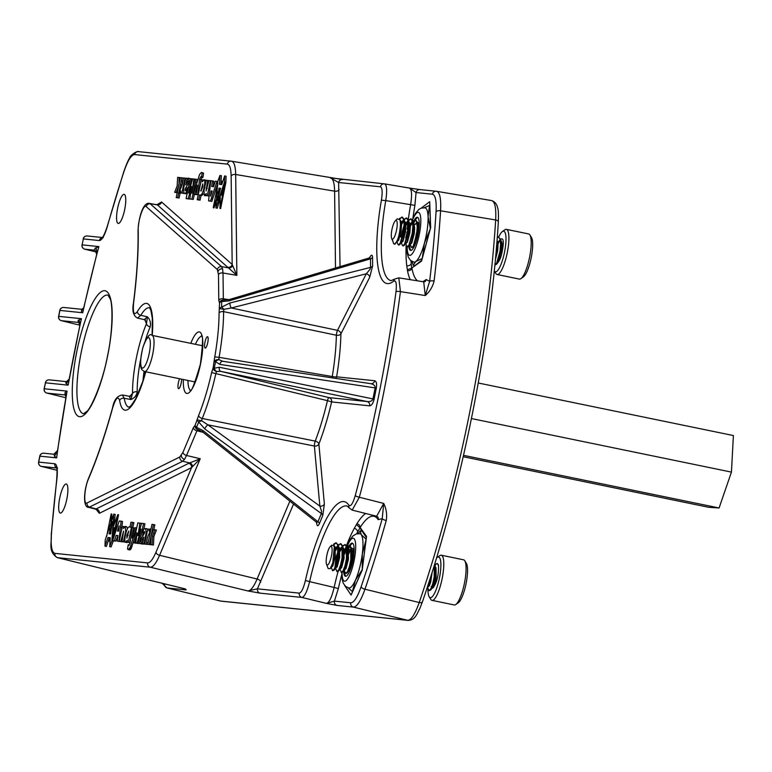 <?xml version="1.0" encoding="UTF-8"?>
<svg xmlns="http://www.w3.org/2000/svg" width="772" height="772" viewBox="0 0 772 772"><rect width="100%" height="100%" fill="white"/><g stroke="black" fill="none" stroke-linecap="round" stroke-linejoin="round"><path stroke-width="1.16" d="M410.25 279.676A87.468 21.162 101.6 0 1 407.491 270.663A3.696 3.088 169.4 0 0 411.958 268.338A83.772 20.265 -78.4 0 0 417.584 280.854M319.328 523.802A3.696 2.239 -157.4 0 0 317.958 521.747L316.202 522.036L202.872 432.137A3.696 1.11 -51.6 0 1 203.026 430.583L317.958 521.747L321.364 513.544A3.696 2.239 -157.4 0 1 322.735 515.599L319.328 523.802C317.958 526.629 317.031 526.33 316.559 522.895A3.696 2.798 174.8 0 0 316.674 522.519M203.161 432.368L196.947 430.766A3.696 2.268 -157.2 0 1 193.357 427.64L195.133 425.256L198.626 415.461A3.696 2.171 22.1 0 0 202.264 418.492L201.569 420.721L207.89 424.832A3.696 1.226 126 0 0 205.632 427.234A3.696 1.226 126 0 0 204.744 428.904L321.364 513.544L321.586 511.392L319.859 506.104A3.696 2.798 174.8 0 0 324.375 504.087L322.802 515.435A3.696 2.123 21.7 0 0 321.403 513.467M372.625 265.935L369.692 277.322A3.696 2.692 27 0 0 366.285 273.799L369.933 269.438L370.55 267.479L370.492 258.832L228.946 300.897A3.696 1.023 -106.5 0 1 229.323 299.536L369.093 258.002L370.492 258.832A3.696 2.374 -0.4 0 0 372.567 257.385L372.625 265.935A3.696 2.374 -0.4 0 1 370.55 267.392L229.902 303A3.696 1.148 -104.2 0 0 230.085 304.843A3.696 1.148 -104.2 0 0 231.243 307.989L223.822 309.35L223.61 311.637A3.696 2.306 -179.8 0 0 219.074 313.133L219.557 303.029L218.785 300.376L218.486 274.581L217.318 269.505L146.236 206.655C143.65 203.461 137.802 220.57 138.207 230.162A191.919 46.426 101.6 0 1 133.595 302.981C132.736 313.085 134 315.941 137.397 311.55A54.474 13.182 101.6 0 1 146.468 303.377A54.474 13.182 101.6 0 1 152.248 335.415M227.933 267.295A3.696 3.551 131.5 0 0 232.179 264.439L236.859 275.363L157.305 204.841L149.807 203.48L221.564 266.649L222.606 268.878L223.021 272.998L223.32 298.793A3.696 2.403 179.3 0 0 218.785 300.376M198.385 429.695L196.947 430.766L186.554 455.461L184.556 459.321L182.684 461.251A3.696 3.522 -116.4 0 1 179.857 456.966L182.964 452.334L193.357 427.64M60.38 513.1A14.851 3.59 -78.4 0 0 66.836 499.088A14.851 3.59 -78.4 0 0 66.276 484.005A14.851 3.59 -78.4 0 0 66.189 483.986A14.851 3.59 -78.4 0 0 59.733 497.998A14.851 3.59 -78.4 0 0 60.293 513.081A14.851 3.59 -78.4 0 0 60.38 513.1M118.251 223.446A14.851 3.59 -78.4 0 0 124.717 209.434A14.851 3.59 -78.4 0 0 124.157 194.351A14.851 3.59 -78.4 0 0 124.07 194.332A14.851 3.59 -78.4 0 0 117.614 208.344A14.851 3.59 -78.4 0 0 118.164 223.436A14.851 3.59 -78.4 0 0 118.251 223.446M205.227 348.075A5.8 1.399 -78.4 0 0 207.755 342.604A5.8 1.399 -78.4 0 0 207.533 336.708A5.8 1.399 -78.4 0 0 207.504 336.698A5.8 1.399 -78.4 0 0 204.976 342.17A5.8 1.399 -78.4 0 0 205.198 348.066A5.8 1.399 -78.4 0 0 205.227 348.075M179.606 378.753A5.8 1.399 -78.4 0 0 178.042 384.881A5.8 1.399 -78.4 0 0 178.583 388.634A5.8 1.399 -78.4 0 0 178.621 388.644A5.8 1.399 -78.4 0 0 180.6 385.334A5.8 1.399 -78.4 0 0 181.555 379.158M422.525 281.645A83.772 20.265 -78.4 0 0 426.154 279.532L429.637 281.346A3.696 1.177 6.8 0 1 434.096 281.027C432.716 286.779 429.772 291.623 425.266 295.551L400.427 291.613A398.227 96.336 101.6 0 1 359.337 497.245L383.723 503.421C386.357 508.873 387.197 514.577 386.241 520.511A3.696 1.013 -164.3 0 1 382.227 518.62L378.164 519.662A83.772 20.265 -78.4 0 0 360.167 527.537L357.639 531.937A3.696 2.789 28.3 0 0 354.28 528.309L356.915 523.725A87.468 21.162 101.6 0 1 365.648 513.476M344.814 550.108A87.468 21.162 101.6 0 1 344.881 549.905A3.696 1.843 19.9 0 0 344.881 549.905L345.345 548.718M345.576 548.043L346.252 546.229M293.543 504.068L257.433 588.833L299.266 593.128C301.398 592.664 303.454 588.447 305.413 580.486A92.051 22.272 101.6 0 1 348.886 505.235A3.696 3.484 -33.6 0 0 349.32 508.005L347.139 506.056A88.365 21.375 -78.4 0 0 346.435 505.94A88.365 21.375 -78.4 0 0 309.62 581.634L334.131 587.444A87.468 21.162 101.6 0 1 338.088 571.502M117.923 535.72L115.781 541.153L112.635 540.689L119.226 520.994L121.098 521.187L118.927 541.336L117.286 541.162L117.942 535.575L116.128 535.392L114.372 540.863L112.577 540.969L112.673 535.382L114.227 527.594L112.857 531.223L113.137 527.141L117.846 514.625L112.635 540.67M121.098 521.187L122.497 521.476L121.455 530.972M118.927 541.336L117.286 541.162M134.241 539.194L131.105 548.709L129.696 549.944L128.249 549.645L129.696 549.944L128.914 549.297M133.353 527.546L131.887 538.074L134.878 527.701L136.268 527.845L130.111 547.512L128.297 549.654L127.505 549.008L128.2 544.829L128.789 545.457L130.111 542.832L131.896 527.392L134.695 528.299M136.142 543.141L133.411 542.822L137.812 522.905L141.266 523.406L140.977 525.23M139.867 523.117L138.024 535.643L141.508 523.291L144.962 523.792L143.843 529.032M143.052 532.815L142.54 535.286M140.861 543.613L138.13 543.305L141.083 529.071L137.04 543.198L138.439 543.488L135.737 543.063L137.204 532.863M144.75 532.429L144.161 533.037L142.752 532.748L143.621 529.167L145.541 528.511L147.693 529.351M145.676 528.54L147.027 528.82M145.3 544.106L142.444 543.749L143.862 537.109L142.144 539.657L143.274 539.889M143.447 543.961L142.637 544.183M149.787 534.967L147.606 544.424L144.692 543.98L147.751 529.023L149.681 529.274M156.407 530.055L153.917 536.453L153.416 545.022L150.492 544.578L151.1 536.019L153.454 529.611L156.407 530.055M150.704 544.627L147.77 544.299L151.968 524.362L154.873 524.806L153.821 529.669M177.618 192.749L174.665 192.305L177.155 185.917L177.656 177.338L180.368 177.743M181.893 177.772L177.705 197.709L176.199 197.555L180.387 177.618L183.302 178.062L181.285 187.403M180.108 193.048L179.104 197.999L176.199 197.555M183.379 193.019L180.474 192.904L180.822 191.157L179.529 193.087L181.391 193.087M187.451 193.203L185.396 193.82M188.436 178.178L190.211 178.747M188.522 187.075L186.39 189.497L186.563 190.848M196.252 179.249L191.852 199.166L189.806 198.954L191.639 186.428L188.165 198.78L186.11 198.578L190.24 178.631L191.533 178.766L188.58 193.01L192.633 178.872L193.926 179.007L191.871 193.318L194.949 179.114L197.661 179.538L196.831 183.167M194.341 194.428L193.261 199.456L189.806 198.954M190.095 197.14L189.565 199.07L186.11 198.578M201.453 172.436L203.567 173.362L202.872 177.531L200.874 176.614L199.552 179.249L200.961 179.538L200.334 184.865M202.775 172.706L203.567 173.362M202.283 176.904L200.961 179.538M198.423 194.862L196.31 194.534L197.584 185.193M196.377 194.061L196.194 194.66L193.396 194.235L199.552 174.559L201.376 172.426M205.458 180.059L204.049 179.77C204.966 180.262 205.034 182.578 204.242 186.737C203.046 192.315 201.743 195.142 200.334 195.229L199.707 194.882L198.694 199.871L197.188 199.716L201.376 179.78L202.746 179.915L202.351 181.854L204.04 179.77L205.458 180.059L206.085 181.005M203.605 193.753L201.733 195.519L201.106 195.171L200.093 200.16L197.188 199.716M199.707 194.882L201.106 195.171M58.025 447.442L56.645 457.873L39.903 456.155L38.716 462.1L54.773 463.75C57.167 464.57 57.861 469.762 56.867 479.325A420.788 101.798 -78.4 0 0 51.396 534.369C50.614 546.171 51.801 552.511 54.966 553.379L147.635 562.904C150.115 562.952 152.904 559.372 155.992 552.183L191.581 467.6A3.696 3.522 63.6 0 0 188.764 463.316L200.218 458.742L191.581 467.6L99.337 513.312L96.133 509.366M129.773 396.277L132.543 393.421L130.883 399.539L124.224 398.275A50.778 12.284 -78.4 0 0 128.992 407.23L131.24 405.464L135.592 398.989L142.839 381.349L145.676 371.766M140.687 359.212A50.778 12.284 -78.4 0 0 137.204 391.848A3.696 2.403 -0.7 0 0 132.543 393.421A54.474 13.182 101.6 0 1 146.468 323.729L144.827 319.83M157.266 204.561L161.551 201.984L232.179 264.439L231.146 176.093C230.992 168.566 229.718 164.571 227.325 164.118L134.646 154.583C131.288 154.757 127.67 160.595 123.781 172.108A420.788 101.798 -78.4 0 0 107.472 226.042C104.674 235.441 101.981 240.285 99.376 240.565L83.308 238.915L82.121 244.859L98.864 246.586L96.085 256.931M217.781 183.582L211.846 201.367L208.575 200.884L210.746 180.735L212.387 180.909L211.731 186.496L213.535 186.689L215.291 181.208L217.038 181.391L210.447 201.077L208.575 200.884M212.387 180.909L213.786 181.198L213.13 186.785M209.617 191.379L208.681 195.943L205.844 195.509L206.259 193.521L204.435 195.644L206.549 195.654M132.485 522.364L128.287 542.301L126.917 542.156L127.322 540.217L125.633 542.311C124.707 541.819 124.63 539.493 125.421 535.334C126.618 529.756 127.92 526.929 129.339 526.842L129.966 527.189L130.979 522.21L132.485 522.364L133.884 522.654L132.832 527.517M130.738 537.505L129.696 542.581L126.917 542.156M127.65 542.301L125.614 542.301L127.033 542.591M122.13 541.674L119.197 541.365L122.391 526.417L124.524 526.707M123.829 526.562L123.414 528.55L125.238 526.427L126.637 526.716L127.467 528.608M124.987 541.365L124.842 542.089L121.995 541.645L123.626 531.068L120.702 541.519L122.101 541.809M341.774 574.59A83.772 20.265 -78.4 0 0 338.339 588.563L334.411 601.118L350.749 602.797C353.933 602.671 357.397 597.306 361.142 586.691A395.679 95.728 -78.4 0 0 382.227 518.62L383.723 503.421L376.639 516.246L352.186 510.099L359.337 497.245A3.696 0.859 -164.9 0 1 355.274 495.508A394.531 95.448 -78.4 0 0 395.988 291.787C396.856 283.478 396.084 279.937 393.662 281.153A92.051 22.272 101.6 0 1 387.341 283.594A92.051 22.272 101.6 0 1 381.407 200.18C382.642 192.122 382.323 187.664 380.451 186.805L338.628 182.501L340.037 266.639M424.996 281.655L423.703 281.838L425.266 295.551L429.637 281.346A395.679 95.728 -78.4 0 0 436.055 211.769C436.624 200.816 435.398 194.959 432.388 194.216L416.05 192.537L414.911 205.371A83.772 20.265 -78.4 0 0 412.866 218.495M94.995 250.253L96.732 254.258M87.419 235.991A3.696 3.58 95.9 0 0 83.308 238.915L82.121 244.859A3.696 3.58 95.9 0 0 84.785 249.182A3.696 1.013 103.8 0 1 84.756 249.173L94.84 250.215C94.734 248.526 95.159 247.725 96.124 247.822L97.021 253.148M84.553 304.486L83.694 307.941L81.321 311.087L82.073 309.34M61.316 320.66A3.696 1.013 -76.2 0 0 61.355 320.67L78.435 322.426C77.856 320.814 78.088 319.994 79.14 319.955L80.047 324.452M69.731 376.109L69.036 379.583L66.431 383.539C65.466 383.153 65.523 382.526 66.604 381.648M66.402 381.629L69.084 379.293M46.841 393.073A3.696 1.013 -76.2 0 0 46.88 393.083L65.031 394.955L65.051 392.504L66.064 396.21M65.051 392.504L67.067 391.115L57.417 451.35L54.484 456.194L54.069 454.264M145.792 371.786A54.474 13.182 101.6 0 1 125.132 410.193A54.474 13.182 101.6 0 1 119.621 400.514C118.087 395.611 115.752 398.091 112.615 407.973A191.919 46.426 101.6 0 1 88.529 478.794C84.389 487.885 83.289 505.506 87.024 502.977L179.857 456.966M198.626 415.461A83.598 20.226 -78.4 0 0 211.615 372.577L213.082 368.061A3.696 2.548 25.4 0 0 216.517 371.448L215.822 373.716A87.294 21.114 101.6 0 1 202.264 418.492L315.208 441.101A3.696 2.046 -158.8 0 1 318.884 444.016L324.375 504.087M369.701 405.84L331.622 401.923L327.444 400.649A3.696 0.782 103.6 0 1 328.959 397.609L367.038 401.527C370.261 401.874 372.239 401.006 372.953 398.921L374.111 399.114C373.079 403.351 371.602 405.599 369.701 405.84A3.696 3.58 95.9 0 0 367.038 401.527L220.84 371.38L216.517 371.448A3.696 1.891 56.7 0 1 214.24 368.244L219.335 367.25L372.953 398.921L375.153 387.911L219.904 364.403L215.542 361.721L214.24 368.244L213.082 368.061L214.751 356.905A83.598 20.226 -78.4 0 0 219.074 313.133M369.692 277.322L340.896 333.871A3.696 2.191 1.1 0 1 336.36 335.231L223.61 311.637A87.294 21.114 101.6 0 1 219.094 357.339L332.269 376.524A3.696 0.569 -170.6 0 0 336.631 376.832L374.709 380.741C376.447 381.358 376.977 383.809 376.311 388.094L374.111 399.114M348.886 505.235C350.739 506.886 352.872 503.633 355.274 495.508M408.282 219.788A87.468 21.162 101.6 0 1 410.569 204.918C412.2 194.805 411.814 189.188 409.401 188.059L420.161 189.613M227.325 164.118A3.696 3.58 -84.1 0 1 231.426 161.194L342.739 179.577A3.696 3.58 95.9 0 0 342.517 179.548L342.517 179.548A3.696 3.58 95.9 0 0 338.628 182.501L330.358 177.859C333.031 178.371 334.45 182.8 334.604 191.166L235.682 174.501L236.859 275.363L223.021 272.998A3.696 2.403 179.3 0 0 218.486 274.581M386.241 520.511A399.375 96.616 101.6 0 1 364.963 589.219C360.775 601.002 356.925 606.966 353.412 607.11L337.075 605.431L326.411 603.386C329.161 602.807 331.738 597.489 334.131 587.444L338.339 588.563M305.413 580.486L309.62 581.634C307.111 591.584 304.544 596.852 301.929 597.451L260.096 593.147L247.812 590.937C250.582 590.985 253.679 587.019 257.105 579.019L289.867 501.144M182.964 452.334A3.696 2.268 -157.2 0 0 186.554 455.461L200.218 458.742L159.592 555.3C156.137 563.299 153.039 567.266 150.299 567.217L57.331 557.645L185.039 588.853L186.206 589.924L166.887 587.917L220.541 601.041L407.712 620.302C411.206 620.186 415.037 614.251 419.225 602.517A401.372 97.098 -78.4 0 0 495.663 219.972L440.58 210.795A399.375 96.616 101.6 0 1 434.096 281.027M361.142 586.691A3.696 1.65 -161.2 0 0 364.963 589.219L419.225 602.517A3.696 1.669 -161.1 0 0 422.409 601.89L419.65 608.963C417.044 612.968 415.809 620.003 408.176 620.389A3.696 3.58 -84.1 0 1 407.712 620.302L353.412 607.11A3.696 3.58 -84.1 0 1 350.749 602.797M414.911 205.371L385.759 200.604A88.365 21.375 -78.4 0 0 391.115 280.632A88.365 21.375 -78.4 0 0 391.182 280.641M407.491 270.663L406.748 265.722A87.468 21.162 101.6 0 1 406.053 247.194L406.188 243.884M144.055 371.39A50.778 12.284 -78.4 0 0 142.955 381.001M137.204 391.848C136.461 395.669 134.347 398.236 130.883 399.539L129.156 396.248L122.381 394.994L124.224 398.275A3.696 3.03 170.6 0 0 119.621 400.514M149.478 307.758A50.778 12.284 -78.4 0 0 149.257 307.719A50.778 12.284 -78.4 0 0 140.803 315.343L147.413 316.81C150.077 319.55 150.994 322.908 150.183 326.884A50.778 12.284 -78.4 0 0 145.146 341.137M219.335 367.25A3.696 2.413 -78.3 0 0 220.84 371.38L328.959 397.609A3.696 3.58 95.9 0 1 331.622 401.923A95.081 23.006 101.6 0 1 318.884 444.016A3.696 2.798 174.8 0 1 314.378 446.033L207.89 424.832L319.859 506.104L314.378 446.033A3.696 0.724 101.2 0 1 315.208 441.101A91.395 22.108 -78.4 0 0 327.444 400.649L211.615 372.577M204.744 428.904L198.703 422.004L196.503 427.312A3.696 2.104 100.2 0 0 197.786 429.56A3.696 3.571 -94.6 0 1 195.133 425.256A3.696 2.239 22.6 0 0 196.503 427.312L203.026 430.583M219.489 303A3.696 3.58 -65 0 1 223.619 300.096A3.696 2.104 100.5 0 0 221.622 301.572L221.66 307.111L229.902 303M96.461 509.057L96.741 509.867L95.641 509.173L188.764 463.316M192.469 466.587A3.696 3.32 78 0 0 189.825 462.968L182.684 461.251L88.838 507.378L95.641 509.173M145.146 319.463L145.435 320.332L144.248 319.618L147.413 316.81L146.468 323.729A3.696 2.268 22.9 0 0 150.183 326.884M137.397 311.55A3.696 2.934 -149.3 0 0 140.803 315.343L137.512 318.074L144.248 319.618M436.498 191.292L436.276 191.263A3.696 3.58 -84.1 0 1 436.498 191.292C439.818 192.122 441.179 198.616 440.58 210.795A3.696 1.805 3.6 0 0 436.055 211.769M495.663 219.972C496.251 207.871 494.891 201.405 491.581 200.575L491.716 200.585C494.881 201.675 496.878 204.204 497.728 208.17C498.413 209.878 498.616 214.452 498.336 221.902A3.696 1.814 -176.5 0 0 495.663 219.972M231.426 161.194C234.08 161.695 235.499 166.134 235.682 174.501A3.696 2.403 -0.7 0 0 231.146 176.093M423.703 281.828L398.815 277.852L400.427 291.613A3.696 1.033 -172.5 0 0 395.988 291.787M381.407 200.18L385.759 200.604C387.245 190.53 386.84 184.952 384.562 183.881L409.469 188.069L416.05 192.537A3.696 3.58 -84.1 0 1 419.939 189.584L436.276 191.263A3.696 3.58 -84.1 0 0 432.388 194.216M147.635 562.904A3.696 3.58 -84.1 0 0 150.299 567.217L247.812 590.937L257.433 588.833A3.696 3.58 -84.1 0 0 260.096 593.147M370.753 383.684A3.696 3.58 95.9 0 0 370.821 383.694L370.821 383.694A3.696 3.58 95.9 0 0 374.709 380.741M332.143 377.846A3.696 0.782 99.5 0 1 332.269 376.524A91.395 22.108 -78.4 0 0 336.36 335.231A3.696 0.724 101.9 0 1 337.489 330.339L366.285 273.799L231.243 307.989L337.489 330.339A3.696 2.692 27 0 1 340.896 333.871A95.081 23.006 101.6 0 1 336.631 376.832A3.696 3.58 95.9 0 1 335.907 378.415M214.751 356.905L219.094 357.339L218.872 359.655L222.857 361.306L370.599 383.665C373.773 384.321 375.288 385.739 375.153 387.911L376.311 388.094M369.547 257.829A3.696 2.692 27 0 0 369.547 257.694C371.313 254.548 372.316 254.393 372.567 257.211A3.696 2.48 -1.4 0 1 370.492 258.755M228.917 299.652L223.32 298.793L223.89 300.144L229.323 299.536M221.66 307.111A3.696 0.511 48.6 0 1 223.822 309.35L219.595 308.568A3.696 2.374 179.6 0 1 221.66 307.111M219.904 364.403A3.696 2.413 -81.4 0 1 222.809 361.296L222.809 361.296A3.696 2.413 -81.4 0 1 222.857 361.306M218.872 359.655A3.696 1.998 144.7 0 0 215.542 361.721L214.384 361.537A3.696 2.663 -3.5 0 1 218.872 359.655M316.202 522.036L316.896 522.895L316.723 521.843M201.569 420.721L198.703 422.004A3.696 2.239 22.6 0 1 197.333 419.949L201.569 420.721M81.871 309.311L83.81 307.748L82.729 312.757L81.321 311.087M96.124 247.822L98.864 246.586A432.378 104.606 -78.4 0 0 82.729 312.757L59.907 310.412L58.72 316.356L81.417 318.691L79.391 327.743M80.095 324.23L68.139 385.151L66.431 383.539M79.14 319.955L81.417 318.691A432.378 104.606 -78.4 0 0 68.139 385.151L45.442 382.815L44.255 388.77L67.067 391.115A432.378 104.606 -78.4 0 0 56.645 457.873L54.484 456.194M66.112 395.968L65.572 399.481M406.748 265.722A3.696 2.895 173.3 0 0 411.254 263.609L411.64 268.202L421.715 260.222M411.698 268.096L421.551 261.1L421.773 260.26M430.593 227.894L421.551 261.1M421.599 260.647L430.564 227.73L429.714 201.695L430.68 227.576M351.733 593.697L351.106 595.077L344.582 585.398M362.203 570.161L351.106 595.077M366.41 537.341L362.174 570.431M359.82 527.73L366.324 537.437M99.337 513.312A3.696 3.522 63.6 0 0 96.519 509.028L89.841 507.262A3.696 3.522 -116.4 0 1 87.024 502.977M217.318 269.505A3.696 3.551 131.5 0 1 221.564 266.649L228.811 267.894A3.696 3.339 119.3 0 0 232.623 265.607M146.236 206.655A3.696 3.551 131.5 0 1 150.482 203.789L157.305 204.841A3.696 3.551 131.5 0 0 161.551 201.984M88.838 507.378C82.932 507.966 83.444 490.857 88.645 478.071L88.645 478.071A3.696 2.297 23.1 0 0 88.529 478.794M133.595 302.981A3.696 1.081 7.2 0 0 133.44 303.242C136.837 276.347 138.371 252.251 138.034 230.944A3.696 2.432 -1 0 1 138.207 230.162M56.655 467.986L41.379 466.413A3.696 1.013 103.8 0 1 41.341 466.413A3.696 1.013 103.8 0 1 41.302 466.404M46.88 393.083A3.696 1.013 -76.2 0 0 46.918 393.083L65.803 397.715L46.88 393.083A3.696 3.58 95.9 0 1 44.255 388.77L44.139 388.77A3.696 3.696 0 0 0 46.88 393.083M61.355 320.67A3.696 1.013 -76.2 0 0 61.384 320.67L79.883 325.205L61.355 320.67A3.696 3.58 95.9 0 1 58.72 316.356L58.604 316.356A3.696 3.696 0 0 0 61.355 320.67M407.433 269.737L411.64 268.202M406.053 247.194A3.696 2.152 -178.7 0 0 406.892 247.291M366.536 536.424L360.167 527.537A3.696 2.991 31.8 0 0 356.915 523.725M359.8 527.623L356.5 524.632M299.266 593.128A3.696 3.58 -84.1 0 0 301.929 597.451L326.411 603.386L334.411 601.118A3.696 3.58 -84.1 0 0 337.075 605.431M184.759 588.804L57.63 557.693A3.696 3.58 -84.1 0 1 54.966 553.379M184.267 588.66A3.696 3.58 95.9 0 0 186.206 589.924M228.946 300.897L221.622 301.572A3.696 2.374 179.6 0 0 219.557 303.029A3.696 3.58 -73.3 0 1 223.648 300.105L223.648 300.105M212.213 191.07L211.103 190.964L210.515 196.185L212.213 191.07M217.038 181.391L217.791 181.545M210.447 201.077L211.846 201.367M211.605 197.507L213.014 197.796M216.314 183.456L217.723 183.746M211.103 190.964L212.175 191.186M204.435 195.644L203.972 190.877L206.23 180.272L207.668 180.426L206.037 191.002L208.971 180.561L210.746 180.764M207.668 180.426L208.942 180.687M210.476 180.716L207.282 195.654L205.844 195.509M207.282 195.654L208.681 195.943M202.756 183.881L200.894 191.041L202.766 186.805L202.756 183.881M198.694 199.871L200.093 200.16M204.242 186.737L204.841 186.863M202.746 179.915L203.422 180.059M200.624 190.732L201.299 190.867M197.468 185.174L194.795 194.37L193.396 194.235M194.795 194.37L196.194 194.66M196.001 190.317L196.85 190.491M199.552 179.249L197.777 194.679L196.31 194.534M202.158 173.073L201.473 177.242M193.926 179.007L194.93 179.22M191.533 178.766L192.595 178.988M188.165 198.78L189.565 199.07M191.852 199.166L193.261 199.456M193.309 192.421L193.926 192.546M195.577 182.192L196.976 182.481M186.911 189.323L186.052 192.913L184.122 193.56L183.427 189.314L185.791 178.178L187.229 178.322L185.811 184.962L187.528 182.414L187.316 181.159L186.756 181.381L187.635 178.361L188.291 178.149L188.812 182.617L184.981 189.208L185.164 190.559L186.911 189.323L188.021 189.545M184.981 189.208L186.39 189.497M188.812 182.617L189.42 182.742M188.291 178.149L189.777 178.448M186.756 181.381L187.586 181.555M186.052 192.913L187.268 193.164M179.529 193.087L180.474 188.378C181.584 186.978 182.462 184.132 183.109 179.828L183.466 177.936L185.772 178.255M180.185 188.059L180.841 188.194M184.971 178.091L181.912 193.048L180.474 192.904M181.912 193.048L183.321 193.338M182.848 188.329L183.591 188.484M183.62 184.595L184.402 184.759M177.705 197.709L179.104 197.999M179.172 177.492L178.94 184.701M178.67 184.643L178.65 186.081M178.911 180.986L179.673 181.14M179.027 179.355L180.001 179.558M178.564 186.062L176.209 192.46L174.665 192.305M176.209 192.46L177.251 192.682M177.242 189.613L177.878 189.738M153.474 524.516L149.276 544.453L147.77 544.299M149.276 544.453L150.685 544.742M154.998 529.766L152.509 536.164L152.007 544.733L150.492 544.578M152.007 544.733L153.416 545.022M152.509 536.164L153.917 536.453M149.189 529.167L148.842 530.914L150.357 529.293L149.189 533.693C148.079 535.092 147.211 537.949 146.564 542.253L146.197 544.135L144.692 543.98M146.197 544.135L147.606 544.424M146.564 542.253L147.963 542.533M149.478 534.012L149.971 534.108M149.874 531.831L150.424 531.947M150.357 529.293L150.945 529.409M150.135 528.984L150.994 529.158M142.144 539.657L142.386 540.921L142.916 540.689L142.029 543.71L141.382 543.922L140.851 539.464L144.682 532.863L144.509 531.522L142.752 532.748M142.029 543.71L143.438 543.999M145.541 528.511L146.246 532.757L143.881 543.903L142.444 543.749M143.881 543.903L145.281 544.192M146.246 532.757L146.979 532.912M136.885 532.796L134.714 542.957L133.411 542.822M134.714 542.957L136.123 543.247M135.1 541.085L135.997 541.269M137.04 543.198L135.737 543.063M143.553 523.503L139.433 543.44L138.13 543.305M139.433 543.44L140.832 543.729M128.827 549.49L130.227 549.78M129.329 549.008L130.729 549.297M129.706 548.419L131.105 548.709M130.111 547.512L131.52 547.802M130.671 545.949L132.07 546.238M128.2 544.829L129.3 545.061M129.339 526.842L129.966 527.189M126.917 538.19L128.779 531.03L126.897 535.276L126.917 538.19M128.287 542.301L129.696 542.581M129.455 526.871L130.005 526.986M126.897 535.276L128.123 535.527M120.702 541.519L119.197 541.365M125.238 526.427L125.691 531.194L123.433 541.799L121.995 541.645M123.433 541.799L124.842 542.089M125.18 533.597L125.778 533.722M125.691 531.194L126.434 531.348M117.45 531.001L118.57 531.117L119.149 525.896L117.45 531.001M114.372 540.863L115.781 541.153M116.128 535.392L117.537 535.681M119.139 539.174L119.66 539.281M120.403 527.344L121.812 527.633M110.261 537.737L107.945 537.505L105.002 546.151L105.175 540.139L113.793 514.133L111.872 540.825L109.692 546.634L110.261 537.737M109.219 537.766L107.945 537.505M110.251 537.814L109.219 537.708L109.122 541.162L110.213 538.267M110.628 533.934L109.074 533.78L112.287 521.66L110.628 533.934M110.975 530.953L109.778 533.925M114.053 524.699L115.192 514.422L113.793 514.133M113.339 540.834L111.872 540.825M117.846 514.625L118.541 514.77L114.41 535.459M113.474 531.348L112.857 531.223M113.281 541.114L111.091 546.923L109.692 546.634M109.344 537.794L106.401 546.441L105.002 546.151M111.622 521.766L111.844 514.075L111.149 513.94L110.84 524.313M109.499 528.453L108.939 530.103M106.652 536.415L111.149 513.94M110.647 530.885L110.55 533.934M110.01 540.815L109.122 541.162M219.412 184.334L221.728 184.566L224.671 175.919L224.488 181.931L215.88 207.938L217.791 181.246L219.981 175.437L219.412 184.334M219.036 188.136L220.599 188.291L217.386 200.411L219.036 188.136L220.58 188.368M219.74 188.281L219.702 191.437M220.232 198.047L217.279 208.228L215.88 207.938M224.671 175.919L226.071 176.209L225.897 182.221L220.628 208.575L219.923 208.43L220.31 195.47L221.651 191.485L221.535 195.248L223.089 187.471L225.192 182.076L224.488 181.931M222.259 191.62L221.651 191.485M216.768 200.353L213.931 207.88L213.226 207.736L217.752 185.116M217.472 191.639L217.357 193.405M217.019 197.661L213.226 207.736M220.811 184.624L221.381 175.726L219.981 175.437M225.897 182.221L225.192 182.076L219.923 208.43M220.512 188.58L219.383 191.369M220.724 184.469L221.95 181.198L221.863 184.141M222.645 181.729L221.95 181.198M347.786 551.391A16.916 4.092 101.6 0 1 347.998 550.793M348.317 549.915A16.916 4.092 101.6 0 1 350.083 546.074M350.247 545.804A16.916 4.092 101.6 0 1 352.698 543.324M343.646 571.048A16.916 4.092 -78.4 0 0 345.47 576.279A16.916 4.092 -78.4 0 0 352.051 564.129A16.916 4.092 -78.4 0 0 352.293 543.15A16.916 4.092 -78.4 0 0 349.475 545.505M349.455 545.543A16.916 4.092 -78.4 0 0 347.854 548.796M346.879 546.586L350.285 539.3L352.91 535.98L356.268 533.934L359.955 533.713A27.695 6.697 101.6 0 1 361.257 534.658A27.695 6.697 101.6 0 1 362.3 554.026A27.695 6.697 101.6 0 1 359.549 568.086A27.695 6.697 101.6 0 1 355.419 580.206A27.695 6.697 101.6 0 1 348.78 587.974L345.509 586.344L343.231 583.169L342.092 578.932L341.793 572.583M358.034 533.587L360.157 530.875L361.257 534.658L366.15 539.232L362.3 554.026L362.251 569.591L355.419 580.206L352.379 591.593L348.095 587.801M350.633 566.687L350.594 567.623M352.64 554.624L352.37 555.435M352.128 556.197L351.82 557.288M360.157 530.875L361.875 531.232M345.914 576.279A16.916 4.092 101.6 0 1 344.466 570.479M348.799 553.939A11.898 2.876 101.6 0 1 351.125 549.172M352.543 548.323A11.898 2.876 101.6 0 1 353.692 555.801M351.752 565.21A11.898 2.876 101.6 0 1 348.095 571.618M144.239 371.457A50.026 12.101 -78.4 0 0 143.235 380.133M145.223 371.67A50.026 12.101 -78.4 0 0 144.789 374.97M411.022 250.417A16.916 4.092 101.6 0 1 409.594 245.206M408.822 246.181A16.916 4.092 -78.4 0 0 410.588 250.417A16.916 4.092 -78.4 0 0 418.762 230.249A16.916 4.092 -78.4 0 0 417.411 217.289A16.916 4.092 -78.4 0 0 414.545 219.73M412.306 219.895L415.433 213.39L418.955 209.337L421.415 208.064L425.073 207.851A27.695 6.697 101.6 0 1 428.064 216.614A27.695 6.697 101.6 0 1 427.292 229.081A27.695 6.697 101.6 0 1 424.426 243.132L422.245 258.485L415.838 261.496A27.695 6.697 101.6 0 1 413.888 262.113L410.598 260.463L408.32 257.259L407.22 253.187L406.902 246.644M414.274 220.194A16.916 4.092 -78.4 0 0 413.155 222.5M424.224 207.736L429.531 205.458L428.064 216.614L430.4 228.56L424.426 243.132A27.695 6.697 101.6 0 1 415.838 261.496L413.223 265.298L412.132 261.496M413.223 265.298L414.612 265.587M413.31 224.382A16.916 4.092 101.6 0 1 413.531 223.812M413.773 223.214A16.916 4.092 101.6 0 1 415.394 219.885M415.433 219.827A16.916 4.092 101.6 0 1 417.806 217.472M415.703 237.429A11.898 2.876 101.6 0 1 417.025 231.089M413.165 230.529A11.898 2.876 101.6 0 1 414.091 227.595M417.662 222.461A11.898 2.876 101.6 0 1 418.81 229.94M428.006 588.303A20.738 5.018 -78.4 0 0 429.155 596.756A20.738 5.018 -78.4 0 0 436.749 587.946A20.738 5.018 -78.4 0 0 440.889 565.654A20.738 5.018 -78.4 0 0 437.261 557.413A20.738 5.018 -78.4 0 0 436.479 558.127M437.261 557.413L439.77 555.647A23.044 5.578 101.6 0 1 441.275 555.213A23.044 5.578 101.6 0 1 439.2 589.576A23.044 5.578 101.6 0 1 431.982 600.355A23.044 5.578 101.6 0 1 430.766 599.371L429.155 596.756M464.783 560.8L466.394 563.406A20.738 5.018 101.6 0 1 463.422 593.446A20.738 5.018 101.6 0 1 458.288 602.758L455.779 604.524A23.044 5.578 -78.4 0 0 461.492 594.17A23.044 5.578 -78.4 0 0 464.783 560.8A23.044 5.578 -78.4 0 0 463.567 559.806L441.275 555.213M330.204 560.54A9.563 2.316 -78.4 0 0 332.114 549.838A9.563 2.316 -78.4 0 0 330.136 546.73A9.563 2.316 -78.4 0 0 328.071 550.754A9.563 2.316 -78.4 0 0 326.527 564.226A9.563 2.316 -78.4 0 0 330.204 560.54M326.527 564.226L328.187 568.588L330.213 568.665L332.828 562.73L334.363 546.18L331.651 545.167L330.136 546.73M435.08 566.802L435.64 577.311L433.169 586.691L431.809 588.061M435.09 566.301L435.997 567.767L436.19 577.427L435.118 582.87L433.015 587.878A11.04 2.673 101.6 0 1 432.214 588.148A11.04 2.673 101.6 0 1 431.857 587.955M334.479 546.701L334.73 556.525L333.658 561.977L331.082 567.295M334.112 545.476L335.087 546.981L335.28 556.641L332.809 566.021L331.265 567.352M335.28 547.676L337.933 546.248L335.415 548.4M338.561 546.923L339.12 557.432L336.65 566.812L335.289 568.182M338.474 546.364L339.477 547.888L339.67 557.538L337.19 566.928L335.337 568.192M334.913 567.681L335.974 557.336L338.194 551.131M339.661 548.583L342.314 547.155M342.951 547.831L343.511 558.33L342.44 563.782L341.031 567.719L339.68 569.08M339.805 549.297L342.314 547.116M342.865 547.271L343.868 548.786L344.061 558.446L341.581 567.825L339.728 569.099M342.17 552.935L342.585 552.028M344.051 549.481L346.705 548.052M347.332 548.728L347.892 559.237L345.422 568.617L344.061 569.987M343.135 552.144L343.752 550.938M344.187 550.204L346.696 548.024M347.255 548.168L348.249 549.693L348.442 559.353L345.972 568.732L344.119 569.997M346.56 553.842L346.966 552.935M348.442 550.388L351.086 548.96L348.577 551.102M351.723 549.635L352.283 560.144L349.812 569.524L346.252 573.499L344.978 572.332L344.167 569.398M347.516 553.051L348.143 551.845M351.636 549.075L352.64 550.6L352.505 562.306M350.942 554.75L351.356 553.842M351.916 552.742L352.418 551.893M351.907 553.949L352.524 552.742M431.5 574.243L430.187 581.856L428.778 585.794L427.427 587.154M432.166 572.129L430.728 581.963L429.328 585.9L427.476 587.174M335.26 566.822L336.524 557.442L338.126 552.617M333.726 544.839L336.283 542.822M333.581 544.183L336.013 542.735L338.155 544.926L338.204 557.162L336.737 564.071L334.17 570.122L332.539 570.682L331.014 566.687M336.013 542.735L337.605 544.81L337.653 557.056L336.187 563.956L334.305 568.945L332.539 570.682M433.739 567.082L434.318 566.108M434.829 565.355L436.248 563.927A14.031 3.397 -78.4 0 1 437.27 563.589L438.515 565.596A14.031 3.397 -78.4 0 0 437.27 563.589M434.665 564.757L436.923 563.521M434.549 564.428L434.723 577.041L433.256 583.95L431.374 588.939L429.608 590.677L428.335 589.509L427.534 586.575M434.289 565.297L434.173 576.935L432.706 583.844L430.824 588.824L429.068 590.561M429.541 580.37L427.167 587.695M344.399 552.405L346.57 548.033A21.925 5.308 101.6 0 0 344.775 553.987M347.082 547.29L349.436 545.534M346.917 546.682L349.726 545.563L351.376 547.85L351.366 559.874L349.899 566.783L347.332 572.834M344.312 551.179L345.721 548.4M346.02 547.917L346.531 547.174L345.914 547.937M349.176 545.447L350.768 547.522L350.816 559.758L349.349 566.667L347.468 571.656L345.702 573.393M340.008 551.497L342.179 547.126M342.691 546.383L345.055 544.627M342.527 545.785L345.335 544.656L346.927 546.73L346.975 558.976L345.509 565.876L342.942 571.927L341.32 572.486L339.786 568.501M339.931 550.282L341.34 547.493M344.785 544.54L346.377 546.615L346.425 558.86L344.968 565.77L343.077 570.749L341.32 572.486M335.627 550.6L337.798 546.219M338.3 545.476L340.664 543.729M338.136 544.878L340.944 543.749L342.536 545.823L342.585 558.069L341.127 564.979L338.551 571.019L336.93 571.579L335.395 567.594M335.54 549.374L336.949 546.595M340.394 543.642L341.996 545.717L342.044 557.953L340.577 564.863L338.696 569.842L336.93 571.579M428.643 586.044L428.962 582.715M428.064 586.874L428.122 585.427M345.277 568.877L345.605 565.538M347.381 555.531L348.24 553.196M340.896 567.97L341.214 564.641M336.505 567.073L336.833 563.734M336.283 563.618L337.702 556.718M431.432 587.56L431.23 586.566A11.04 2.673 101.6 0 0 431.5 587.415M434.954 565.808L436.248 563.927M438.515 565.596C438.708 575.323 436.875 582.754 433.015 587.878M431.982 600.355L454.274 604.949A23.044 5.578 -78.4 0 0 455.779 604.524M502.379 231.552L504.878 229.786A23.044 5.578 101.6 0 1 506.393 229.361A23.044 5.578 101.6 0 1 508.825 241.125A23.044 5.578 101.6 0 1 504.222 263.956A23.044 5.578 101.6 0 1 497.091 274.504A23.044 5.578 101.6 0 1 495.875 273.51L494.273 270.904A20.738 5.018 -78.4 0 0 501.009 264.371A20.738 5.018 -78.4 0 0 505.921 241.761A20.738 5.018 -78.4 0 0 502.379 231.552A20.738 5.018 -78.4 0 0 498.76 236.985M529.901 234.939L531.503 237.554A20.738 5.018 101.6 0 1 532.603 247.252A20.738 5.018 101.6 0 1 523.397 276.897L520.897 278.663A23.044 5.578 -78.4 0 0 531.117 245.718A23.044 5.578 -78.4 0 0 529.901 234.939A23.044 5.578 -78.4 0 0 528.685 233.945L506.393 229.361M397.194 225.308A9.563 2.316 -78.4 0 0 395.245 220.879A9.563 2.316 -78.4 0 0 391.317 234.273A9.563 2.316 -78.4 0 0 391.645 238.374A9.563 2.316 -78.4 0 0 394.762 236.135A9.563 2.316 -78.4 0 0 397.194 225.308M392.465 240.082L393.402 243.006A14.031 3.397 -78.4 0 0 394.405 244.145A14.031 3.397 -78.4 0 0 395.129 244.01C398.034 240.468 399.819 233.858 400.475 224.189L400.041 219.885L397.233 218.823L395.245 220.879M497.641 241.848L500.295 240.42M500.922 241.096L501.848 246.075L499.011 260.984L497.4 262.895M497.786 242.572L499.966 240.295M500.845 240.536L501.839 242.061L502.389 246.191L501.539 254.635A11.04 2.673 101.6 0 1 499.011 260.984M400.234 220.744L400.938 225.299L400.581 230.818L398.101 240.198L394.482 244.164M400.021 219.808L400.929 221.275L401.488 225.405L401.131 230.934L398.651 240.314L396.798 241.578M401.122 221.969L403.775 220.541M404.403 221.217L405.319 226.196L404.962 231.716L402.492 241.105L398.931 245.081L397.657 243.913L396.856 240.98M400.475 224.063L400.822 223.417M401.257 222.683L403.447 220.416M404.325 220.657L405.319 222.172L405.869 226.312L405.512 231.832L403.042 241.211L401.498 242.553M400.736 236.994L404.036 225.414M405.512 222.867L408.156 221.448M408.793 222.124L409.71 227.103L409.353 232.623L406.873 242.003L403.322 245.988L402.048 244.82L401.237 241.887M401.286 237.11L403.978 226.91M404.586 225.53L405.213 224.324M405.647 223.59L408.156 221.41M408.706 221.554L409.71 223.079L410.26 227.219L409.903 232.739L407.423 242.119L405.889 243.45M408.986 225.231L409.488 224.382M409.893 223.774L412.547 222.346L410.038 224.498M413.174 223.021L414.101 228.01L413.744 233.53L411.264 242.91L407.712 246.886L406.429 245.728L405.628 242.784M405.667 238.008L408.359 227.817M408.977 226.437L409.594 225.231M413.097 222.461L414.091 223.986L414.651 228.116L414.284 233.636L411.814 243.026L410.27 244.357M413.377 226.138L413.869 225.289M414.284 224.681L416.61 223.127M417.565 223.928L418.482 228.908L418.26 233.366M413.358 227.335L413.985 226.128M415.085 224.459L416.928 223.214M417.488 223.369L418.955 227.518M496.975 241.269L497.1 250.697L495.566 257.742M497.052 240.256L498.008 245.293L497.651 250.813L495.373 259.788M391.645 238.374L392.224 239.899A11.04 2.673 -78.4 0 0 392.832 240.739L393.035 241.511M399.693 218.949L402.125 217.115M399.423 218.476L402.405 217.135L404.065 219.431L404.596 224.459L404.046 231.455L400.012 244.415M401.855 217.029L403.447 219.103L404.055 224.343L403.495 231.339L400.147 243.238L398.391 244.965M497.911 243.547L499.31 240.767M499.609 240.285L500.121 239.542A14.031 3.397 -78.4 0 0 499.706 240.275M499.513 240.632A14.031 3.397 -78.4 0 0 497.969 244.348M497.467 245.901A14.031 3.397 -78.4 0 0 497.014 247.455M497.255 237.66L498.644 236.994M498.374 236.907L500.584 239.31L501.124 244.338L500.565 251.334L497.216 263.233L495.46 264.96L494.881 264.844L496.676 263.117L500.015 251.228L500.574 244.222L499.976 238.982L498.374 236.907L497.293 237.12M410.241 226.698L412.412 222.317M412.923 221.583L415.288 219.827M412.759 220.975L415.568 219.846L417.16 221.931L417.758 227.161L417.208 234.167L413.174 247.117L411.553 247.677L410.019 243.691M408.842 228.917L409.691 226.582M410.164 225.472L411.563 222.693M411.862 222.211L412.373 221.468L411.756 222.23M415.018 219.74L416.61 221.815L417.218 227.055L416.658 234.051L413.31 245.95L411.553 247.677M405.86 225.791L408.021 221.419M408.533 220.676L410.897 218.92M408.369 220.078L411.177 218.949L412.837 221.246L413.377 226.264L412.817 233.26L408.784 246.22M402.125 237.911L403.544 231.011M404.451 228.01L405.31 225.685M405.773 224.565L407.182 221.786M407.481 221.303L407.983 220.56L407.375 221.323M410.627 218.833L412.229 220.908L412.827 226.148L412.267 233.154L408.928 245.042L407.162 246.779A21.925 5.308 101.6 0 0 412.48 253.39A21.925 5.308 101.6 0 0 420.18 229.188A21.925 5.308 101.6 0 0 419.302 212.937A21.925 5.308 101.6 0 0 412.46 220.194M400.195 228.512L400.938 226.283M401.469 224.893L403.64 220.512M404.142 219.769L406.506 218.013M403.988 219.171L406.796 218.042L408.388 220.116L408.986 225.356L408.436 232.362L404.403 245.313M400.417 226.109L400.919 224.777M401.382 223.668L402.791 220.879M403.09 220.396L403.602 219.663M406.246 217.926L407.838 220.01L408.436 225.241L407.886 232.247L404.538 244.135L402.772 245.872M496.724 244.396L496.271 249.81M401.778 242.186L401.826 240.739M397.966 240.459L398.169 238.065M397.387 241.279L397.426 240.16M500.237 239.388C503.836 237.11 504.27 242.196 501.539 254.635M497.091 274.504L519.382 279.097A23.044 5.578 -78.4 0 0 520.897 278.663M478.264 382.999L733.4 435.553L731.441 472.107L719.089 507.976L463.528 455.335M731.441 472.107L471.441 418.549M719.089 507.976L708.706 507.3L463.21 456.734M372.625 266.108A3.696 2.258 0.5 0 1 370.55 267.479M79.632 416.716A64.259 15.546 101.6 0 1 76.689 352.119A64.259 15.546 101.6 0 1 104.809 290.716A64.259 15.546 101.6 0 1 107.762 355.313A64.259 15.546 101.6 0 1 79.632 416.716M107.597 295.058A60.573 14.649 -78.4 0 0 81.234 352.206A60.573 14.649 -78.4 0 0 83.511 413.763A60.573 14.649 -78.4 0 0 83.521 413.763L86.705 411.466C89.822 410.183 101.894 385.604 107.376 356.654C113.609 328.293 112.413 301.456 110 298.542L107.955 295.116A60.573 14.649 -78.4 0 0 107.597 295.058M190.771 343.347A31.391 7.595 101.6 0 1 199.215 331.892A31.391 7.595 101.6 0 1 200.652 363.448A31.391 7.595 101.6 0 1 186.911 393.45A31.391 7.595 101.6 0 1 183.321 379.515M201.579 336.245A27.695 6.697 -78.4 0 0 195.403 344.302M187.953 380.471A27.695 6.697 -78.4 0 0 190.443 390.304M222.606 268.878A3.696 3.165 167.1 0 0 218.158 271.29M184.556 459.321A3.696 3.078 -146.2 0 1 181.362 455.422M391.115 280.632L394.859 279.001A3.696 3.435 51.3 0 0 393.662 281.153M346.474 545.64A87.468 21.162 101.6 0 1 354.28 528.309M421.184 208.141L429.714 201.695M316.559 522.895L316.501 522.316M335.502 267.981L334.604 191.166A3.696 2.403 179.3 0 0 339.14 189.584M380.451 186.805A3.696 3.58 95.9 0 1 384.562 183.881L409.401 188.059M164.494 583.844A3.696 3.58 95.9 0 0 167.186 587.965L220.84 601.089A3.696 3.58 -84.1 0 0 221.303 601.176L220.541 601.041M41.379 466.413L57.032 470.254L41.341 466.413A3.696 3.696 0 0 1 38.6 462.1L38.716 462.1A3.696 3.58 95.9 0 0 41.379 466.413M84.785 249.182L96.191 251.971L84.756 249.173A3.696 3.696 0 0 1 82.006 244.859M356.809 533.78L357.639 531.937A83.772 20.265 -78.4 0 0 356.645 533.819M410.965 260.772A83.772 20.265 -78.4 0 0 411.254 263.609L411.148 260.907M406.39 239.281A87.468 21.162 101.6 0 1 406.931 232.005M407.172 229.371A87.468 21.162 101.6 0 1 408.07 221.41M361.306 530.432L361.026 531.059M414.082 265.471L414.101 265.973M155.992 552.183A3.696 2.268 -157.2 0 0 159.592 555.3L257.105 579.019A3.696 2.268 22.8 0 1 260.695 582.136M57.331 557.645C47.719 551.459 52.013 543.063 51.222 534.803A3.696 1.65 4.5 0 1 51.396 534.369M51.222 534.803L56.703 479.605A3.696 1.187 6.8 0 1 56.867 479.325M56.578 467.736A3.696 3.58 -84.1 0 1 54.773 463.75M134.646 154.583A3.696 3.58 -84.1 0 1 138.535 151.63L231.571 161.213M123.781 172.108A3.696 1.496 -162 0 1 123.781 171.693L107.433 225.762C105.243 232.555 103.458 236.579 102.068 237.834L103.255 237.612M99.376 240.565A3.696 3.58 -84.1 0 1 102.271 237.651M64.018 307.488A3.696 3.58 95.9 0 0 59.907 310.412L59.898 310.45M49.553 379.901A3.696 3.58 95.9 0 0 45.442 382.815L44.139 388.77M44.014 453.232A3.696 3.58 95.9 0 0 39.903 456.155L39.893 456.194M88.645 478.071C97.32 457.671 105.291 434.221 112.558 407.722A3.696 0.917 15.3 0 0 112.615 407.973M102.386 237.525L87.197 235.962A3.696 3.696 0 0 0 83.202 238.915L83.299 238.953M498.162 222.394A3.696 1.814 -176.5 0 0 498.336 221.902C491.417 339.12 461.656 488.01 422.409 601.89A3.696 1.669 -161.1 0 0 422.429 601.417M45.432 382.864L45.326 382.815A3.696 3.696 0 0 1 49.331 379.872L66.344 381.619M425.015 281.635A3.696 3.435 50.4 0 0 426.154 279.532M378.164 519.662A3.696 3.474 147.4 0 0 377.769 516.951L376.639 516.246M209.521 200.952L210.93 201.241M211.094 199.079L212.493 199.369M206.105 188.088L207.253 188.32M206.539 195.548L207.948 195.837M197.95 199.755L199.359 200.044M194.119 194.274L195.528 194.563M197.014 194.573L198.24 194.824M198.568 187.683L199.697 187.914M187.104 198.645L188.503 198.935M190.79 199.022L192.199 199.311M186.052 187.654L187.451 187.943M181.198 192.942L182.607 193.232M182.433 190.394L183.215 190.559M176.923 197.593L178.332 197.883M178.708 192.759L179.355 192.884M179.644 188.252L180.137 188.358M180.368 184.797L181.777 185.087M181.217 180.802L182.626 181.092M175.485 192.353L176.885 192.643M148.552 544.347L149.951 544.636M151.273 544.627L152.682 544.916M153.56 533.442L154.969 533.732M145.483 544.028L146.883 544.318M143.177 543.797L144.576 544.086M134.077 542.861L135.486 543.15M136.412 543.102L137.821 543.391M138.796 543.343L140.205 543.633M139.819 541.481L140.581 541.645M141.768 531.956L142.897 532.188M134.299 534.185L135.312 534.388M127.641 542.195L129.049 542.484M119.998 541.413L121.397 541.703M122.777 541.703L124.176 541.992M124.041 538.895L124.9 539.078M113.542 540.747L114.941 541.037M118.174 541.23L119.583 541.519M118.106 529.052L118.782 529.196M347.236 546.335A21.925 5.308 101.6 0 1 355.043 540.545A21.925 5.308 101.6 0 1 352.987 565.442A21.925 5.308 101.6 0 1 345.798 580.843A21.925 5.308 101.6 0 1 342.064 572.602M411.688 222.239A21.925 5.308 101.6 0 1 412.209 220.85M144.586 371.544L142.222 370.058C139.809 367.597 140.041 359.993 142.936 347.236C146.96 336.795 149.99 332.838 152.036 335.366A18.47 4.468 101.6 0 1 152.817 335.888A18.47 4.468 101.6 0 1 152.296 356.124A18.47 4.468 101.6 0 1 144.586 371.544L195.181 381.966M149.285 338.126A15.508 3.754 101.6 0 1 148.494 356.587A15.508 3.754 101.6 0 1 141.72 367.626A15.508 3.754 101.6 0 1 142.511 349.166A15.508 3.754 101.6 0 1 149.285 338.126M152.113 335.386L152.325 318.392L150.868 310.305L149.556 307.767M83.694 307.941L97.069 252.955M78.609 322.455L79.931 325.012M65.128 394.974L66.16 396.982M53.876 454.235L57.533 450.568M436.634 191.311L491.716 200.585M330.512 177.878L384.63 183.89M394.859 279.001L398.815 277.852M349.32 508.005L352.196 510.099M56.703 479.605C57.205 471.238 57.109 467.166 56.433 467.388L57.582 468.093M138.535 151.63C137.792 150.492 130.014 155.047 129.686 158.019C128.577 159.215 126.608 163.78 123.781 171.693M370.714 383.684L222.761 361.286M198.375 429.695L202.872 432.137M58.604 316.356L59.801 310.402A3.696 3.696 0 0 1 63.796 307.459L81.784 309.302M53.828 454.235L43.792 453.203A3.696 3.696 0 0 0 39.787 456.146L38.6 462.1M366.401 536.878L362.116 570.276L351.318 594.324M129.156 396.248L130.536 396.055L129.918 396.74M156.726 204.541L158.019 204.339L157.527 204.87M112.558 407.722C114.024 399.915 117.296 395.669 122.381 394.994M133.44 303.242C132.022 310.952 133.382 315.902 137.512 318.074M138.034 230.944C138.584 217.221 143.36 201.328 149.807 203.48L149.807 203.48M190.8 390.497L190.086 390.584C191.089 392.929 194.534 384.099 200.411 364.094C202.882 343.637 203.2 334.218 201.357 335.859L202.158 336.264M369.093 258.002L370.039 257.491L369.334 258.639M408.176 620.389L221.303 601.176M409.469 188.069L419.939 189.584M162.159 583.275L166.887 587.917M185.512 589.046L184.942 588.862M201.666 195.499L200.266 195.21M130.806 527.151L129.406 526.861M344.679 553.649L346.117 548.776M334.363 546.18L334.633 547.184M331.68 566.831L330.213 568.665M339.024 548.081L338.213 545.138M336.071 567.738L334.17 570.122M343.405 548.988L342.604 546.045M340.452 568.646L338.551 571.019M347.796 549.886L346.995 546.952M344.843 569.543L342.942 571.927M352.186 550.793L351.376 547.85M428.199 586.72L426.993 588.235M435.543 567.96L434.742 565.027M432.59 587.617L430.689 590.001M400.041 219.885L400.475 221.468M404.866 222.375L404.065 219.431M409.257 223.282L408.446 220.338M413.638 224.179L412.837 221.246M418.028 225.086L417.218 222.143M501.385 242.254L500.584 239.31M498.268 262.123L496.531 264.294M403.592 219.653L402.984 220.416M416.755 222.365L416.147 223.127M152.036 335.366L202.64 345.788"/></g></svg>
